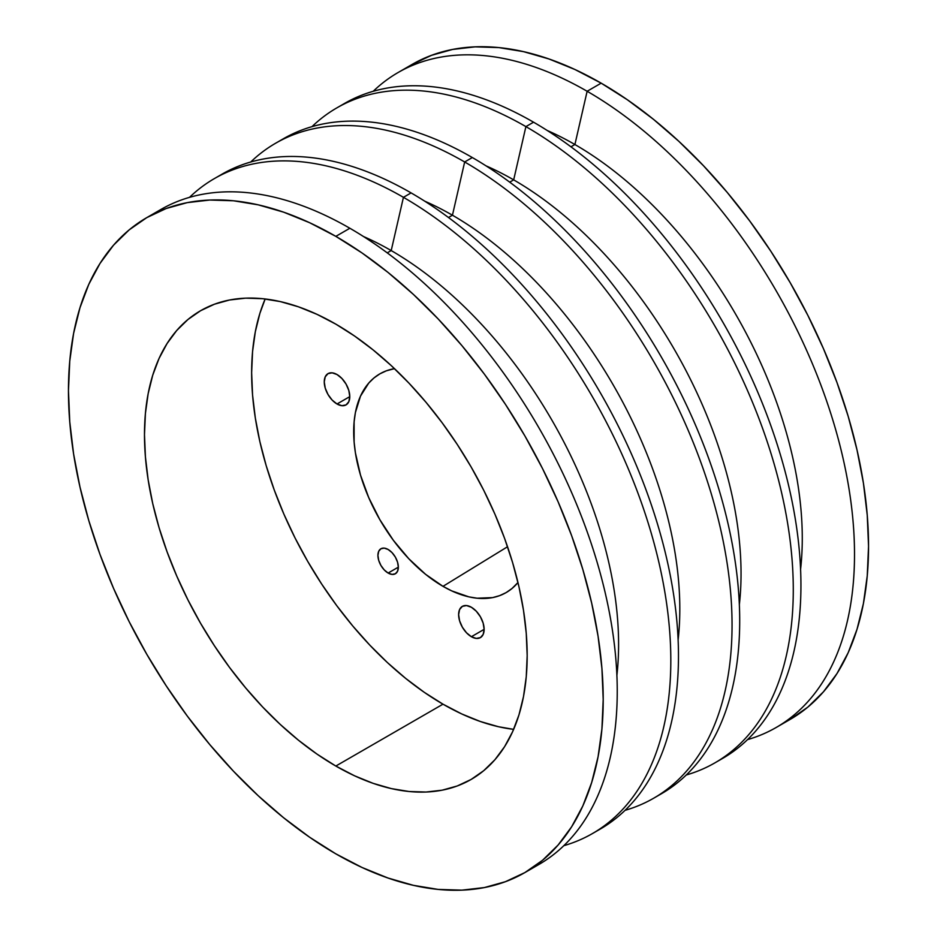 <?xml version="1.0" encoding="UTF-8"?>
<svg xmlns="http://www.w3.org/2000/svg" width="937" height="937" viewBox="0 0 937 937"><rect width="100%" height="100%" fill="white"/><g stroke="black" fill="none" stroke-linecap="round" stroke-linejoin="round"><path stroke-width="1.41" d="M471.381 636.715A18.037 10.412 60 0 1 459.598 620.821A18.037 10.412 60 0 1 462.363 606.356A18.037 10.412 60 0 1 471.381 607.258L476.265 611.193L480.4 616.78L483.164 623.152L484.136 629.348L471.381 636.715L466.497 632.78L462.363 627.193L459.598 620.821L458.626 614.625L459.598 609.542L462.363 606.356L466.497 605.56L471.381 607.258A18.037 10.412 60 0 1 483.164 623.152A18.037 10.412 60 0 1 480.4 637.605L476.265 638.413L471.381 636.715L484.136 629.348L483.164 634.431L480.4 637.605A18.037 10.412 60 0 1 471.381 636.715M337.015 403.988A18.037 10.412 60 0 1 325.233 388.094A18.037 10.412 60 0 1 327.997 373.64A18.037 10.412 60 0 1 337.015 374.531L341.9 378.478L346.034 384.053L348.81 390.424L349.77 396.632L337.015 403.988L332.131 400.052L327.997 394.465L325.233 388.094L324.261 381.898L325.233 376.826L327.997 373.64L332.131 372.832L337.015 374.531A18.037 10.412 60 0 1 348.81 390.436A18.037 10.412 60 0 1 346.034 404.889L341.9 405.686L337.015 403.988L349.77 396.632L348.81 401.704L346.034 404.889A18.037 10.412 60 0 1 337.015 403.988M388.129 573.046A14.43 8.328 60 0 1 378.7 560.338A14.43 8.328 60 0 1 380.914 548.766A14.43 8.328 60 0 1 388.129 549.48L392.041 552.631L395.355 557.105L397.557 562.2L398.342 567.154L388.129 573.046L384.229 569.895L380.914 565.433L378.7 560.338L377.927 555.372L378.7 551.319L380.914 548.766L384.229 548.122L388.129 549.48A14.43 8.328 60 0 1 397.557 562.2A14.43 8.328 60 0 1 395.355 573.772L392.041 574.404L388.129 573.046L398.342 567.154L397.557 571.219L395.355 573.772A14.43 8.328 60 0 1 388.129 573.046M442.99 586.339A126.284 72.91 60 0 1 360.113 473.782A126.284 72.91 60 0 1 381.254 373.09A126.284 72.91 60 0 1 394.489 368.651L386.337 370.818L379.848 373.863L373.957 377.962L368.745 383.081L360.487 396.14L355.404 412.549L354.116 421.814L354.116 442.03L355.404 452.782L360.487 475.059L368.745 497.652L379.848 519.684L393.376 540.321L408.813 558.757L425.562 574.299L442.99 586.339L507.549 546.74L442.99 586.339L451.739 590.896L468.91 596.869L477.156 598.216L492.593 597.607L499.632 595.639L506.132 592.594L512.012 588.495L517.962 582.521A126.284 72.91 60 0 1 507.514 591.762A126.284 72.91 60 0 1 442.99 586.339M335.833 766.044A270.606 156.233 60 0 1 159.044 527.59A270.606 156.233 60 0 1 200.53 310.744A270.606 156.233 60 0 1 335.833 324.143L317.081 314.375L298.505 306.832L280.292 301.585L262.606 298.692L245.635 298.153L229.53 300.004L214.444 304.209L200.53 310.744L187.915 319.529L176.73 330.492L167.079 343.516L159.044 358.473L152.719 375.245L148.163 393.634L145.411 413.498L144.485 434.616L145.411 456.811L148.163 479.849L152.719 503.52L159.044 527.59L167.079 551.823L176.73 575.997L187.915 599.867L200.53 623.21L214.444 645.804L229.53 667.437L245.635 687.875L262.606 706.955L280.292 724.465L298.505 740.253L317.081 754.156L335.833 766.044L354.584 775.813L373.16 783.355L391.373 788.603L409.059 791.507L426.03 792.034L442.135 790.184L457.221 785.979L471.135 779.443L483.75 770.659L494.935 759.708L504.586 746.684L512.609 731.715L518.946 714.954L523.502 696.554L526.254 676.69L527.18 655.572L526.254 633.377L523.502 610.338L518.946 586.679L512.609 562.61L504.586 538.365L494.935 514.202L483.75 490.32L471.135 466.977L457.221 444.384L442.135 422.763L426.03 402.313L409.059 383.245L391.373 365.723L373.16 349.946L354.584 336.032L335.833 324.143A270.606 156.233 60 0 1 512.609 562.61A270.606 156.233 60 0 1 471.135 779.443A270.606 156.233 60 0 1 335.833 766.044L442.99 704.179L335.833 766.044M265.171 298.962A270.606 156.233 -120 0 0 442.99 704.179L461.742 713.947L480.318 721.49L498.531 726.737L513.652 729.361A270.606 156.233 -120 0 1 442.99 704.179L424.227 692.291L405.662 678.388L387.438 662.6L369.764 645.089L352.78 626.01L336.676 605.571L321.602 583.938L307.687 561.345L295.073 538.002L283.888 514.132L274.236 489.957L266.202 465.724L259.877 441.655L255.321 417.984L252.557 394.945L251.643 372.75L252.557 351.633L255.321 331.768L259.877 313.38L265.171 298.962M783.086 723.2A378.126 218.309 -120 0 0 790.231 719.37A378.126 218.309 -120 0 0 848.196 416.379A378.126 218.309 -120 0 0 601.167 83.159L587.136 91.264A378.126 218.309 60 0 1 834.164 424.473A378.126 218.309 60 0 1 776.199 727.475A378.126 218.309 60 0 1 747.503 739.633A378.126 218.309 -120 0 0 840.805 448.87A378.126 218.309 -120 0 0 587.136 91.264L574.908 144.521L570.938 146.804L574.908 144.521A321.555 185.655 60 0 1 800.585 569.333A321.555 185.655 -120 0 0 574.908 144.521L587.136 91.264A378.126 218.309 -120 0 0 373.195 91.311A378.126 218.309 60 0 1 398.073 72.536A378.126 218.309 60 0 1 587.136 91.264L601.167 83.159L574.955 69.514L549 58.984L523.549 51.652L498.847 47.588L475.129 46.85L452.618 49.438L431.547 55.318L412.104 64.43L398.073 72.536M340.705 105.74A378.126 218.309 60 0 1 533.563 122.197A378.126 218.309 60 0 1 781.61 458.896A378.126 218.309 60 0 1 718.761 760.551A378.126 218.309 -120 0 0 722.626 758.408A378.126 218.309 -120 0 0 780.58 455.405A378.126 218.309 -120 0 0 533.563 122.197L525.903 126.612L513.675 179.869L509.705 182.165L513.675 179.869A321.555 185.655 60 0 1 739.352 604.681A321.555 185.655 -120 0 0 513.675 179.869L525.903 126.612A378.126 218.309 60 0 1 772.931 459.821A378.126 218.309 60 0 1 714.966 762.823A378.126 218.309 60 0 1 686.271 774.993A378.126 218.309 -120 0 0 779.572 484.218A378.126 218.309 -120 0 0 525.903 126.612L533.563 122.197A378.126 218.309 -120 0 0 344.5 103.468L336.84 107.884A378.126 218.309 60 0 1 525.903 126.612A378.126 218.309 -120 0 0 311.962 126.659A378.126 218.309 60 0 1 336.84 107.884M279.472 141.1A378.126 218.309 60 0 1 472.33 157.545A378.126 218.309 60 0 1 720.377 494.244A378.126 218.309 60 0 1 657.528 795.9A378.126 218.309 -120 0 0 661.393 793.756A378.126 218.309 -120 0 0 719.347 490.754A378.126 218.309 -120 0 0 472.33 157.545L464.67 161.972L452.442 215.217L448.472 217.513L452.442 215.217A321.555 185.655 60 0 1 678.119 640.03A321.555 185.655 -120 0 0 452.442 215.217L464.67 161.972A378.126 218.309 60 0 1 711.698 495.181A378.126 218.309 60 0 1 653.733 798.183A378.126 218.309 60 0 1 625.038 810.341A378.126 218.309 -120 0 0 718.339 519.567A378.126 218.309 -120 0 0 464.67 161.972L472.33 157.545A378.126 218.309 -120 0 0 283.267 138.817L275.607 143.244A378.126 218.309 60 0 1 464.67 161.972A378.126 218.309 -120 0 0 250.729 162.007A378.126 218.309 60 0 1 275.607 143.244M218.239 176.449A378.126 218.309 60 0 1 411.097 192.905A378.126 218.309 60 0 1 659.144 529.592A378.126 218.309 60 0 1 596.295 831.26A378.126 218.309 -120 0 0 600.16 829.116A378.126 218.309 -120 0 0 658.125 526.114A378.126 218.309 -120 0 0 411.097 192.905L403.437 197.32L391.209 250.577L387.239 252.861L391.209 250.577A321.555 185.655 60 0 1 616.897 675.39A321.555 185.655 -120 0 0 391.209 250.577L403.437 197.32A378.126 218.309 60 0 1 650.465 530.529A378.126 218.309 60 0 1 592.5 833.532A378.126 218.309 60 0 1 563.805 845.689A378.126 218.309 -120 0 0 657.106 554.927A378.126 218.309 -120 0 0 403.437 197.32L411.097 192.905A378.126 218.309 -120 0 0 222.034 174.177L214.374 178.592A378.126 218.309 60 0 1 403.437 197.32A378.126 218.309 -120 0 0 189.497 197.367A378.126 218.309 60 0 1 214.374 178.592M153.914 213.8A378.126 218.309 60 0 1 349.864 228.253L335.833 236.358A378.126 218.309 60 0 1 582.861 569.567A378.126 218.309 60 0 1 524.896 872.57A378.126 218.309 60 0 1 335.833 853.841L309.62 837.221L283.665 817.79L258.214 795.736L233.512 771.256L209.794 744.61L187.283 716.044L166.212 685.825L146.769 654.249L129.142 621.629L113.518 588.272L100.025 554.493L88.804 520.632L79.973 486.994L73.59 453.93L69.748 421.732L68.46 390.729L69.748 361.213L73.59 333.455L79.973 307.746L88.804 284.321L100.025 263.414L113.518 245.213L129.142 229.905L146.769 217.63L166.212 208.506L187.283 202.626L209.794 200.038L233.512 200.776L258.214 204.84L283.665 212.172L309.62 222.713L335.833 236.358L362.045 252.967L388 272.398L413.451 294.464L438.153 318.931L461.871 345.577L484.382 374.144L505.453 404.362L524.896 435.939L542.523 468.559L558.147 501.916L571.64 535.695L582.861 569.567L591.692 603.194L598.075 636.27L601.917 668.456L603.205 699.459L601.917 728.986L598.075 756.733L591.692 782.442L582.861 805.867L571.64 826.774L558.147 844.975L542.523 860.283L524.896 872.57L505.453 881.682L484.382 887.562L461.871 890.15L438.153 889.412L413.451 885.348L388 878.016L362.045 867.486L335.833 853.841A378.126 218.309 60 0 1 88.804 520.621A378.126 218.309 60 0 1 146.769 217.63A378.126 218.309 60 0 1 335.833 236.358L349.864 228.253A378.126 218.309 60 0 1 598.743 567.845A378.126 218.309 60 0 1 531.783 868.283A378.126 218.309 -120 0 0 538.927 864.464A378.126 218.309 -120 0 0 596.892 561.462A378.126 218.309 -120 0 0 349.864 228.253A378.126 218.309 -120 0 0 160.801 209.525L146.769 217.63M776.199 727.475L790.231 719.37L807.858 707.095L823.482 691.787L836.975 673.586L848.196 652.679L857.027 629.254L863.41 603.545L867.252 575.786L868.54 546.271L867.252 515.268L863.41 483.07L857.027 450.006L848.196 416.368L836.975 382.507L823.482 348.728L807.858 315.371L790.231 282.751L770.788 251.175L749.717 220.956L727.206 192.39L703.488 165.744L678.786 141.264L653.335 119.21L627.38 99.779L601.167 83.159A378.126 218.309 -120 0 0 412.104 64.43M363.533 236.546A321.555 185.655 60 0 1 391.209 250.577A321.555 185.655 -120 0 0 363.533 236.546M424.766 201.197A321.555 185.655 60 0 1 452.442 215.217A321.555 185.655 -120 0 0 424.766 201.197M485.998 165.837A321.555 185.655 60 0 1 513.675 179.869A321.555 185.655 -120 0 0 485.998 165.837M547.22 130.489A321.555 185.655 60 0 1 574.908 144.521A321.555 185.655 -120 0 0 547.22 130.489M538.927 864.464L524.896 872.57M600.16 829.116L592.5 833.532M661.393 793.756L653.733 798.183M722.626 758.408L714.966 762.823"/></g></svg>
